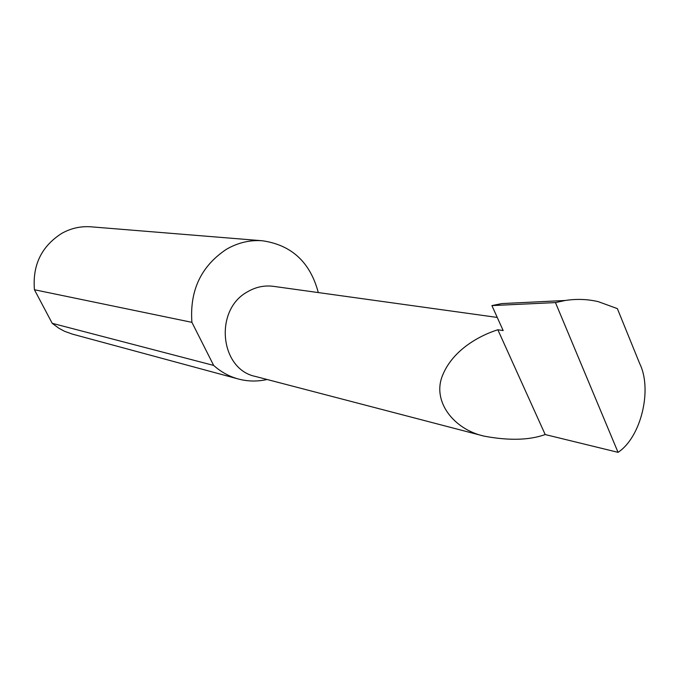<?xml version="1.0" encoding="UTF-8"?>
<svg xmlns="http://www.w3.org/2000/svg" width="679" height="679" viewBox="0 0 679 679"><rect width="100%" height="100%" fill="white"/><g stroke="black" fill="none" stroke-linecap="round" stroke-linejoin="round"><path stroke-width="1.02" d="M497.851 329.765C479.416 335.545 452.63 350.067 442.47 375.597C431.937 401.442 453.801 429.451 484.178 436.156C508.978 440.781 529.314 440.247 545.195 434.552L497.851 329.765L503.173 330.571L491.91 305.592L555.464 302.588L618.043 452.341C640.993 437.378 652.578 389.585 639.711 363.63L617.372 308.622L598.335 301.671C587.581 299.133 576.547 298.743 565.242 300.483L555.464 302.588M484.178 436.156L255.448 376.455C219.852 369.266 213.936 309.98 247.351 291.902C255.618 287.013 264.301 285.163 273.391 286.334L497.249 317.433M318.298 292.573C310.227 262.281 291.614 245.017 262.459 240.773L90.969 226.82C80.725 226.056 71.006 228.229 61.806 233.347C41.512 246.299 32.388 265.099 34.434 289.746L52.215 323.314L58.827 328.22L64.598 331.318L72.263 334.085L238.354 379.001C247.869 381.522 257.443 381.683 267.076 379.493M52.215 323.314L213.664 365.421C220.955 371.965 229.188 376.497 238.354 379.001M262.459 240.773C249.838 239.831 237.811 242.683 226.37 249.329C201.094 266.168 189.602 290.51 191.902 322.338L34.434 289.746M520.844 302.656L501.798 303.589L491.91 305.592M618.043 452.341L545.195 434.552M213.664 365.421L191.902 322.338M501.798 303.589L565.242 300.483"/></g></svg>
